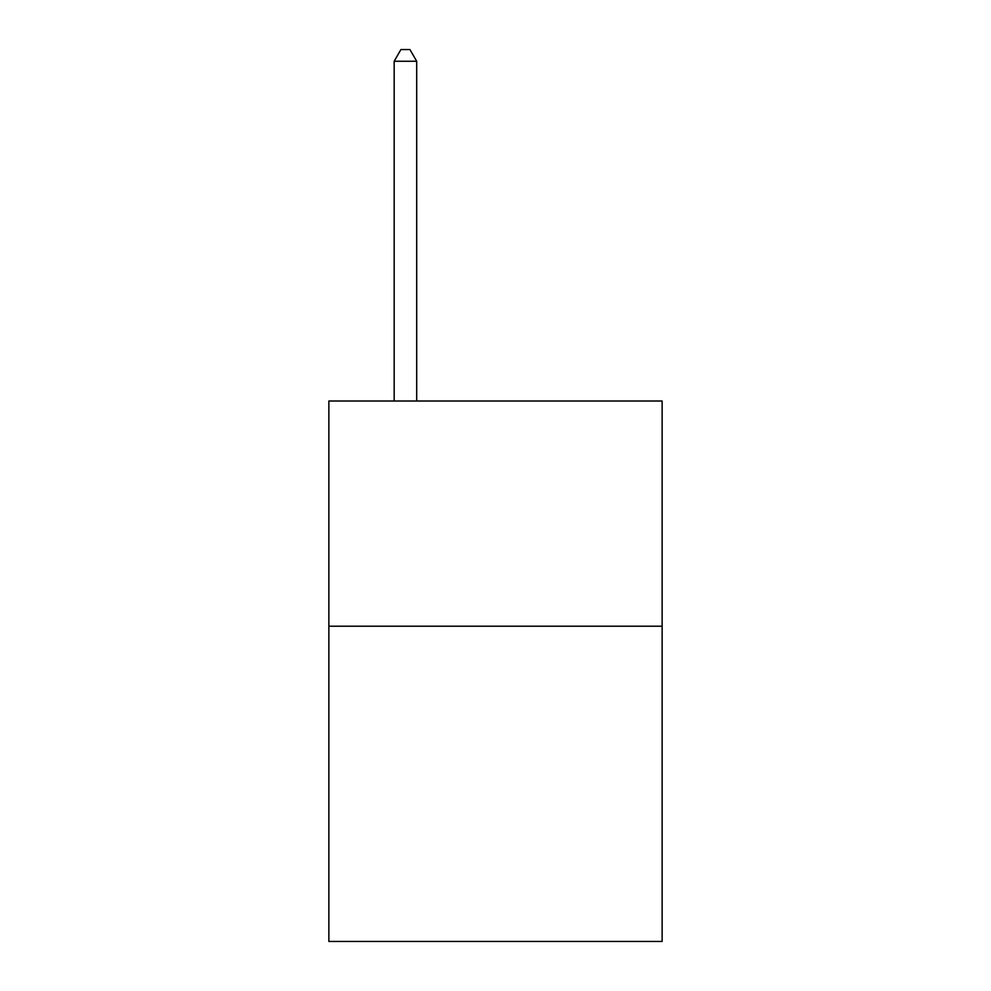 <?xml version="1.0" encoding="UTF-8"?>
<svg xmlns="http://www.w3.org/2000/svg" width="991" height="991" viewBox="0 0 991 991"><rect width="100%" height="100%" fill="white"/><g stroke="black" fill="none" stroke-linecap="round" stroke-linejoin="round"><path stroke-width="1.49" d="M662.137 626.201L662.137 941.45L328.863 941.45L328.863 401.008L662.137 401.008L662.137 626.201L328.863 626.201M416.691 401.008L416.691 61.256L394.17 61.256L394.17 401.008M394.17 61.256L400.921 49.55L409.927 49.55L416.691 61.256"/></g></svg>

